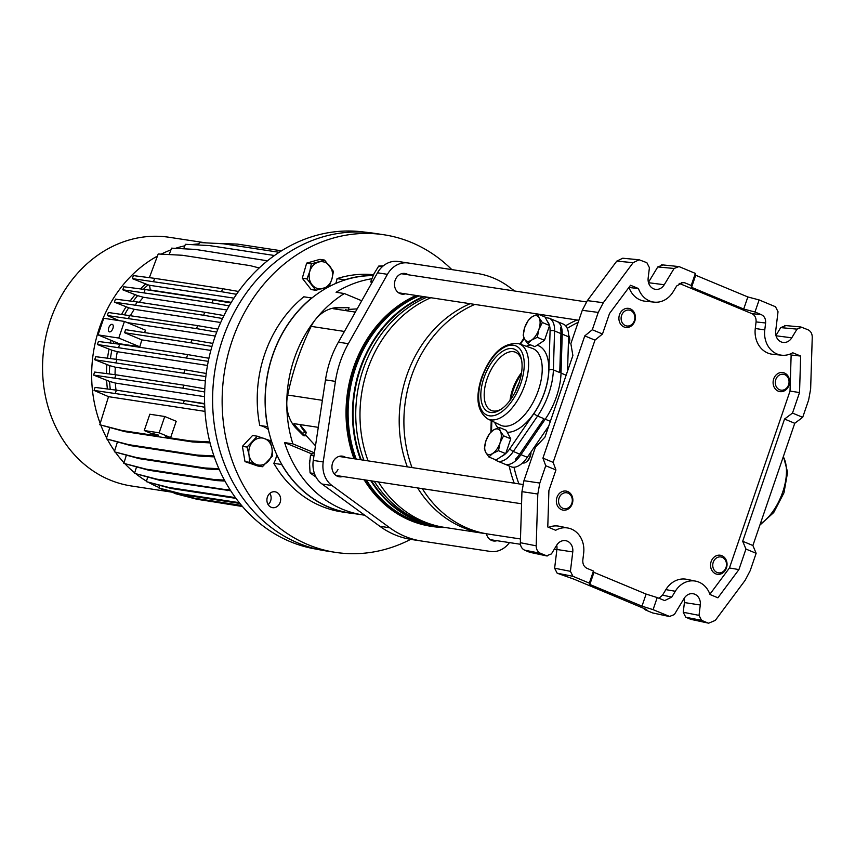 <?xml version="1.0" encoding="UTF-8"?>
<svg xmlns="http://www.w3.org/2000/svg" width="855" height="855" viewBox="0 0 855 855"><rect width="100%" height="100%" fill="white"/><g stroke="black" fill="none" stroke-linecap="round" stroke-linejoin="round"><path stroke-width="1.28" d="M708.667 623.188L690.84 619.351L708.667 623.188L715.304 620.388L745.133 580.331L750.209 570.638L756.141 553.303L745.945 549.06L738.912 569.59L729.454 567.966L790.02 391.088L799.532 392.552L800.665 356.065L792.745 352.773A23.288 19.868 -81.3 0 1 781.865 355.22A23.288 19.868 -81.3 0 1 777.035 354.002A23.288 19.868 -81.3 0 1 764.776 329.923L765.62 322.987L756.066 321.918C756.322 317.953 754.912 315.185 751.844 313.614L679.169 283.368M781.865 355.22L772.696 354.291A23.758 20.264 -81.3 0 1 767.769 353.04A23.758 20.264 -81.3 0 1 755.275 328.491L756.066 321.918M738.912 569.59L717.901 597.805L709.981 594.503A23.288 19.868 98.7 0 0 698.92 582.137A23.288 19.868 98.7 0 0 695.778 581.165A23.288 19.868 98.7 0 0 675.3 591.275L671.774 597.089L664.688 600.573L657.217 597.57L653.081 609.658L670.085 616.669L652.632 612.939L645.632 610.032L644.67 609.294L646.412 609.359M695.778 581.165L686.747 579.327A23.758 20.264 98.7 0 0 665.863 589.629L662.518 595.144L671.774 597.089M776.03 335.78L791.762 337.81A10.442 8.903 -81.3 0 1 783.34 342.46A10.442 8.903 -81.3 0 1 781.171 341.915A10.442 8.903 -81.3 0 1 775.677 331.12L778.029 311.733L775.496 306.753L759.122 299.934L754.986 312.022L761.399 314.693C764.456 316.254 765.866 319.022 765.62 322.987M690.84 619.351L685.774 617.246L683.241 612.266L684.417 602.561A11.286 9.629 98.7 0 0 684.224 598.265M684.417 602.561L700.277 605.009A10.442 8.903 98.7 0 0 694.784 594.225A10.442 8.903 98.7 0 0 693.373 593.787A10.442 8.903 98.7 0 0 684.192 598.318L674.339 614.585L669.454 616.476L652.632 612.939M582.276 310.312L587.353 300.618L603.309 302.723L598.233 312.417L582.276 310.312L570.851 343.678L572.882 355.52L544.956 437.108L535.38 447.304L523.944 480.681L539.804 483.064L537.806 494.04L536.192 545.832C536.245 549.434 537.677 551.924 540.478 553.303L547.168 556.017L529.705 552.277L546.527 555.814L551.422 553.922L556.68 545.244A10.442 8.903 -81.3 0 1 565.86 540.713A10.442 8.903 -81.3 0 1 572.764 551.935L570.413 571.322L572.946 576.302L557.161 573.203L554.628 568.222L570.413 571.322M587.353 300.618L616.765 261.128L622.739 258.231L639.123 259.77L633.138 262.667L616.765 261.128M648.421 282.385L657.773 266.952L662.668 265.061M775.945 335.459L780.701 327.615L785.585 325.723M700.277 605.009L699.027 615.365L701.56 620.345L685.774 617.246M707.609 622.867L701.56 620.345M784.559 325.466L800.879 326.984L807.964 329.763C810.764 331.142 812.197 333.621 812.25 337.223L810.636 389.025L808.638 399.99L802.695 417.326L794.744 423.289L784.537 419.046L742.696 541.268L745.945 549.06M756.141 553.303L752.892 545.511L794.744 423.289M657.217 597.57L646.113 594.075L593.969 572.369L593.456 571.033L587.043 568.361C583.976 566.801 582.576 564.033 582.821 560.068L583.666 553.132A23.288 19.868 -81.3 0 0 568.254 528.091A23.288 19.868 -81.3 0 0 555.686 530.282L547.777 526.99L548.91 490.503L555.942 469.972L545.736 465.729L539.804 483.064M545.736 465.729L542.925 458.12L584.777 335.897L592.301 329.752L598.233 312.417M593.456 571.033L589.319 583.121L572.946 576.302M799.532 392.552L792.5 413.083L784.537 419.046M555.942 469.972L553.132 462.363L594.973 340.14L584.777 335.897M628.885 287.472L638.45 288.552L630.541 285.26L609.53 313.464L602.497 333.995L594.973 340.14M646.754 609.626L574.218 579.263L557.161 573.203M556.712 545.191A11.286 9.629 -81.3 0 1 556.904 549.487L554.628 568.222M540.478 553.303L524.639 550.171L529.705 552.277M524.639 550.171C521.839 548.792 520.406 546.313 520.353 542.711L536.192 545.832M537.806 494.04L521.945 491.646L520.353 542.711M521.945 491.646L523.944 480.681M644.884 608.675L644.242 609.284L644.499 608.514M593.969 572.369L589.822 584.457L641.977 606.163L653.081 609.658M589.822 584.457L589.319 583.121M759.122 299.934L747.847 296.952L695.692 275.246L695.361 273.397L678.988 266.578L661.631 264.804M802.695 417.326L792.5 413.083M801.915 327.241L797.02 329.132L780.701 327.615M791.762 337.81L797.02 329.132M695.692 275.246L691.556 287.333L743.7 309.04L754.986 312.022M691.556 287.333L691.225 285.485L684.812 282.813L681.328 282.492M603.309 302.723L633.138 262.667M639.123 259.77L646.882 262.709L649.415 267.69L648.165 278.046A10.442 8.903 98.7 0 0 655.817 289.385A10.442 8.903 98.7 0 0 664.25 284.736L674.103 268.47L657.773 266.952M602.497 333.995L592.301 329.752M638.45 288.552A23.288 19.868 98.7 0 0 654.353 302.146A23.288 19.868 98.7 0 0 673.142 291.779L676.668 285.965L683.092 282.385L684.812 282.813M695.361 273.397L691.225 285.485M678.988 266.578L674.103 268.47M790.02 391.088L791.142 355.007L800.665 356.065M729.454 567.966L709.896 594.236M548.664 527.364A23.758 20.264 -81.3 0 1 559.223 526.242L568.254 528.091M629.034 287.526A23.758 20.264 98.7 0 0 645.183 301.216L654.353 302.146M791.142 355.007L789.443 354.301M658.948 598.286L662.518 595.144M747.847 296.952L743.7 309.04M646.113 594.075L641.977 606.163M553.132 462.363L542.925 458.12M752.892 545.511L742.696 541.268M518.996 383.083A28.91 14.759 -67.4 0 0 515.854 390.479A28.91 14.759 -67.4 0 0 515.608 391.205M418.993 295.916A119.508 101.948 98.7 0 0 355.605 367.917A119.508 101.948 98.7 0 0 356.214 459.06M423.364 296.578A119.508 101.948 98.7 0 0 359.987 368.591A119.508 101.948 98.7 0 0 360.596 459.734M578.162 322.324A119.508 101.948 98.7 0 0 567.26 328.384M576.986 320.005A119.508 101.948 98.7 0 0 565.625 325.787M474.792 304.423A119.508 101.948 98.7 0 0 411.405 376.424A119.508 101.948 98.7 0 0 412.014 467.567M470.09 303.707A119.508 101.948 98.7 0 0 406.702 375.708A119.508 101.948 98.7 0 0 407.311 466.851M430.867 297.722A119.508 101.948 98.7 0 0 367.49 369.734A119.508 101.948 98.7 0 0 368.099 460.877M427.008 297.134A119.112 101.606 98.7 0 0 363.225 369.168A119.112 101.606 98.7 0 0 363.92 460.236M424.294 296.717A119.112 101.606 98.7 0 0 360.511 368.751A119.112 101.606 98.7 0 0 361.205 459.819M514.005 467.236A119.508 101.948 98.7 0 0 518.91 483.877M371.572 480.905A119.112 101.606 98.7 0 0 436.082 525.697M370.878 480.799A119.508 101.948 98.7 0 0 436.841 526.22A119.508 101.948 98.7 0 0 440.603 526.712M374.287 481.322A119.112 101.606 98.7 0 0 434.703 525.333M378.391 481.942A119.508 101.948 98.7 0 0 444.344 527.364L483.567 533.349A119.508 101.948 98.7 0 0 485.918 533.67M417.603 487.927A119.508 101.948 98.7 0 0 483.567 533.349M422.306 488.643A119.508 101.948 98.7 0 0 488.258 534.065L520.471 538.971M509.174 465.954A119.508 101.948 98.7 0 0 514.218 483.161M366.506 480.136A119.508 101.948 98.7 0 0 432.459 525.558L436.841 526.22M567.549 371.113L568.596 336.795A24.1 12.301 -67.4 0 0 563.221 324.056L556.84 321.405A24.1 12.301 -67.4 0 1 562.227 334.145L568.596 336.795M505.711 453.545A20.883 10.666 -67.4 0 0 509.826 448.704L534.108 413.264A46.587 23.78 -67.4 0 0 548.878 370.119L550.075 331.163A3.217 1.646 1.8 0 1 554.574 330.96L560.944 333.61A24.1 12.301 112.6 0 0 560.474 327.903L561.756 328.427A24.1 12.301 -67.4 0 0 556.84 321.405L549.188 318.22A24.1 12.301 112.6 0 1 554.574 330.96L553.377 369.916A49.793 25.426 112.6 0 1 548.814 393.482A49.793 25.426 112.6 0 1 537.592 416.032L513.31 451.472A24.1 12.301 112.6 0 1 497.054 460.909L504.707 464.094A24.1 12.301 112.6 0 0 520.962 454.657L545.234 419.217A49.793 25.426 112.6 0 0 561.03 373.101L562.227 334.145M548.718 426.1L527.332 457.307A24.1 12.301 112.6 0 1 511.076 466.755L504.707 464.094A24.1 12.301 -67.4 0 0 516.815 459.669L516.185 458.483M345.709 457.457A10.442 8.903 98.7 0 0 342.449 456.153A10.442 8.903 98.7 0 0 332.584 463.025A10.442 8.903 98.7 0 0 339.296 476.791A10.442 8.903 98.7 0 0 342.802 476.513M408.263 274.776A10.442 8.903 98.7 0 0 404.992 273.472A10.442 8.903 98.7 0 0 395.128 280.344A10.442 8.903 98.7 0 0 401.839 294.109A10.442 8.903 98.7 0 0 405.356 293.831M348.081 310.365L349 307.672L338.259 307.533A35.13 29.968 98.7 0 0 315.516 319.449A35.13 29.968 98.7 0 0 311.167 326.375A257.013 219.243 98.7 0 0 297.348 359.837A257.013 219.243 98.7 0 0 287.665 395.031A35.13 29.968 98.7 0 0 286.778 403.4A119.508 101.948 -81.3 0 1 294.291 358.566A119.508 101.948 -81.3 0 1 315.516 319.449A119.508 101.948 -81.3 0 1 344.351 293.532L361.74 300.768M445.284 527.514A120.48 102.771 -81.3 0 1 432.32 526.509A120.48 102.771 -81.3 0 1 365.363 479.954M355.252 458.911A120.48 102.771 -81.3 0 1 354.846 367.597A120.48 102.771 -81.3 0 1 417.283 295.648M432.32 526.509L431.08 526.317A120.48 102.771 -81.3 0 1 364.123 479.762M354.002 458.729A120.48 102.771 -81.3 0 1 353.596 367.415A120.48 102.771 -81.3 0 1 416.043 295.467M467.097 271.911A96.38 82.219 98.7 0 0 467.012 271.901A96.38 82.219 98.7 0 0 466.937 271.89L398.216 261.48A24.1 20.552 98.7 0 0 377.504 272.809L338.388 342.171A96.38 82.219 98.7 0 0 330.265 360.318A96.38 82.219 98.7 0 0 325.488 379.866L313.272 460.428A24.1 20.552 98.7 0 0 322.025 484.016L379.834 526.274A96.38 82.219 98.7 0 0 411.576 539.505A96.38 82.219 98.7 0 0 411.65 539.516L421.44 541.012M509.441 542.594A24.1 20.552 -81.3 0 1 490.321 551.432L421.601 541.033A96.38 82.219 -81.3 0 1 421.515 541.023A96.38 82.219 -81.3 0 1 389.784 527.792L331.975 485.522A24.1 20.552 -81.3 0 1 323.211 461.935L335.427 381.383A96.38 82.219 -81.3 0 1 340.215 361.836A96.38 82.219 -81.3 0 1 348.338 343.689L387.443 274.327A24.1 20.552 -81.3 0 1 408.156 262.998L476.876 273.397A96.38 82.219 -81.3 0 1 476.962 273.418A96.38 82.219 -81.3 0 1 508.693 286.639L514.657 290.999M364.679 515.202A119.508 101.948 -81.3 0 1 362.851 514.934L349.599 512.915A119.508 101.948 -81.3 0 1 272.745 355.285A119.508 101.948 -81.3 0 1 373.09 275.631M362.851 514.934A119.508 101.948 -81.3 0 1 284.597 442.591L292.88 443.863A119.508 101.948 -81.3 0 1 286.778 403.4A35.13 29.968 98.7 0 0 296.706 428.911L303.45 435.623L305.117 435.868L298.363 429.157A35.13 29.968 98.7 0 1 293.96 423.642L318.284 427.35M313.806 452.573L292.88 443.863M371.775 278.762A119.508 101.948 98.7 0 0 336.068 292.271L344.351 293.532M486.41 533.755A10.442 8.903 98.7 0 0 493.485 540.969A10.442 8.903 98.7 0 0 496.99 540.691M349 307.672L339.916 307.789A35.13 29.968 98.7 0 0 333.3 308.73L355.359 312.086M306.037 433.175L305.117 435.868M312.011 454.005L284.597 442.591M347.611 310.386A35.344 30.149 98.7 0 0 345.345 310.568M305.278 432.384A35.344 30.149 -81.3 0 1 299.977 424.636M271.099 492.501A8.037 6.851 98.7 0 0 266.942 500.987A8.037 6.851 98.7 0 0 272.563 507.667A8.037 6.851 98.7 0 0 276.454 506.94A8.037 6.851 98.7 0 0 280.611 498.454A8.037 6.851 98.7 0 0 274.989 491.785A8.037 6.851 98.7 0 0 271.099 492.501M344.907 279.98A25.703 21.92 98.7 0 0 344.939 279.809L337.062 278.612A25.703 21.92 -81.3 0 1 335.769 283.433M410.657 539.355A160.633 137.024 -81.3 0 1 335.523 552.373A160.633 137.024 -81.3 0 1 232.998 462.876A160.633 137.024 -81.3 0 1 252.214 299.71A160.633 137.024 -81.3 0 1 383.959 234.772A160.633 137.024 -81.3 0 1 451.803 269.592M335.523 552.373L326.001 550.919A160.633 137.024 -81.3 0 1 223.465 461.422A160.633 137.024 -81.3 0 1 242.681 298.256A160.633 137.024 -81.3 0 1 374.426 233.319L383.959 234.772M267.786 426.688A25.703 21.92 98.7 0 0 267.636 426.656L259.76 425.459A119.668 102.087 -81.3 0 1 303.814 296.792L311.69 297.989A25.703 21.92 98.7 0 0 311.819 298.074M267.636 426.656A119.668 102.087 -81.3 0 1 311.69 297.989M344.939 279.809A119.668 102.087 -81.3 0 1 373.165 275.47M337.062 278.612A119.668 102.087 -81.3 0 1 373.528 274.722M269.87 493.356A8.037 6.851 -81.3 0 1 268.149 504.642M354.825 513.716A119.668 102.087 -81.3 0 1 349.577 513.075L341.701 511.878A119.668 102.087 -81.3 0 1 273.824 463.325L281.69 464.532A25.703 21.92 98.7 0 0 281.776 464.372M259.76 425.459A25.703 21.92 -81.3 0 1 268.385 429.531M276.753 454.646A25.703 21.92 -81.3 0 1 273.824 463.325M349.577 513.075A119.668 102.087 -81.3 0 1 281.69 464.532M726.387 563.028A8.037 6.851 98.7 0 0 718.339 557.107A8.037 6.851 98.7 0 0 712.867 566.758A8.037 6.851 98.7 0 0 720.915 572.679A8.037 6.851 98.7 0 0 726.387 563.028M710.687 567.004A9.64 8.219 -81.3 0 1 720.252 555.237A9.64 8.219 -81.3 0 1 726.91 562.526A9.64 8.219 -81.3 0 1 717.345 574.293A9.64 8.219 -81.3 0 1 710.687 567.004M780.893 374.426A8.037 6.851 98.7 0 0 775.41 384.077A8.037 6.851 98.7 0 0 783.458 389.998A8.037 6.851 98.7 0 0 788.93 380.347A8.037 6.851 98.7 0 0 780.893 374.426M782.881 391.43A9.64 8.219 -81.3 0 1 779.888 391.611A9.64 8.219 -81.3 0 1 773.091 382.591A9.64 8.219 -81.3 0 1 779.803 372.737A9.64 8.219 -81.3 0 1 782.795 372.556A9.64 8.219 -81.3 0 1 789.603 381.576A9.64 8.219 -81.3 0 1 782.881 391.43M621.222 319.898A8.037 6.851 98.7 0 0 629.269 325.819A8.037 6.851 98.7 0 0 634.741 316.168A8.037 6.851 98.7 0 0 626.704 310.247A8.037 6.851 98.7 0 0 621.222 319.898M635.265 315.666A9.64 8.219 -81.3 0 1 625.7 327.433A9.64 8.219 -81.3 0 1 619.041 320.144A9.64 8.219 -81.3 0 1 628.607 308.377A9.64 8.219 -81.3 0 1 635.265 315.666M566.726 508.501A8.037 6.851 98.7 0 0 572.198 498.85A8.037 6.851 98.7 0 0 564.15 492.929A8.037 6.851 98.7 0 0 558.678 502.59A8.037 6.851 98.7 0 0 566.726 508.501M563.071 491.251A9.64 8.219 -81.3 0 1 566.063 491.069A9.64 8.219 -81.3 0 1 572.871 500.09A9.64 8.219 -81.3 0 1 566.149 509.933A9.64 8.219 -81.3 0 1 563.156 510.125A9.64 8.219 -81.3 0 1 556.348 501.105A9.64 8.219 -81.3 0 1 563.071 491.251M309.767 460.589A9.64 8.219 98.7 0 0 309.563 465.184M383.286 265.862L378.701 266.087L374.052 273.675L370.803 281.477L371.476 283.507M378.701 266.087L382.377 266.642M370.803 281.477L372.47 281.733M337.96 469.587A9.64 8.219 -81.3 0 1 334.102 473.638M314.544 452.006L310.483 455.33L309.574 463.998L310.066 472.89L316.115 477.229M310.483 455.33L313.967 455.854M310.066 472.89L314.458 473.563M306.272 432.331L299.902 424.55M305.727 432.459L303.664 432.138M315.484 445.808L305.459 434.874M348.402 309.435L357.166 308.879M345.548 309.799L348.081 310.269M347.6 310.429L345.591 310.6M313.903 548.718A160.355 136.789 -81.3 0 1 214.637 337.875A160.355 136.789 -81.3 0 1 362.231 231.812L370.557 232.795A160.633 137.024 -81.3 0 0 222.695 339.04A160.633 137.024 -81.3 0 0 322.143 550.257L313.903 548.718M112.903 328.416A4.019 2.052 -67.4 0 0 112.379 324.398A4.019 2.052 -67.4 0 0 108.756 327.786A4.019 2.052 -67.4 0 0 109.29 331.815A4.019 2.052 -67.4 0 0 112.903 328.416M118.76 338.056L98.047 334.893L103.733 318.274L124.445 321.437L118.76 338.056L139.835 346.831L119.123 343.667A105.218 89.754 98.7 0 0 119.005 344.138M211.922 346.446L190.857 342.812L191.894 339.798L125.6 329.688L124.563 332.702L141.887 339.916A105.218 89.754 98.7 0 0 139.835 346.831M124.445 321.437L145.532 330.212A105.218 89.754 98.7 0 0 144.548 332.574M127.31 322.624L215.268 336.036M141.887 339.916L210.822 350.422M191.894 339.798L212.831 343.411M190.857 342.812L124.563 332.702M111.139 340.343A108.425 92.49 98.7 0 0 110.423 343.037M108.959 349.492A108.425 92.49 98.7 0 0 107.538 358.213M106.854 364.935A108.425 92.49 98.7 0 0 106.512 373.603M106.683 380.721A108.425 92.49 98.7 0 0 107.388 388.993M114.869 377.835L115.906 374.811L183.857 385.167L182.82 388.191L93.58 375.089L109.59 381.426A108.425 92.49 98.7 0 0 110.274 389.356M205.841 376.595L94.702 359.709L109.739 365.641A108.425 92.49 98.7 0 0 109.408 373.977M208.278 361.355L97.395 344.512L111.813 350.187A108.425 92.49 98.7 0 0 110.445 358.587M113.854 341.476A108.425 92.49 98.7 0 0 113.341 343.411M145.403 284.245A108.425 92.49 98.7 0 0 140.466 288.915M134.887 295.007A108.425 92.49 98.7 0 0 130.12 301.024M125.931 307.116A108.425 92.49 98.7 0 0 121.709 314.223M157.438 256.083A125.781 107.292 98.7 0 0 99.554 327.561A125.781 107.292 98.7 0 0 100.185 423.449M100.837 425.192A125.781 107.292 98.7 0 0 106.597 437.899M107.335 439.299A125.781 107.292 98.7 0 0 114.591 451.066M115.436 452.263A125.781 107.292 98.7 0 0 124.007 462.769M125.065 463.891A125.781 107.292 98.7 0 0 134.695 472.847M136.255 474.098A125.781 107.292 98.7 0 0 146.462 481.141M149.454 482.861A125.781 107.292 98.7 0 0 159.137 487.521M198.905 243.899A125.781 107.292 98.7 0 0 191.573 244.637M184.819 245.834A125.781 107.292 98.7 0 0 175.371 248.356M170.925 249.895A125.781 107.292 98.7 0 0 161.146 254.149M205.766 242.863L169.269 237.295A125.781 107.292 98.7 0 0 50.466 320.069A125.781 107.292 98.7 0 0 131.349 485.971L172.389 492.234M135.699 304.893L136.736 301.879L204.687 312.235L203.65 315.26L114.41 302.157L128.688 307.768A108.425 92.49 98.7 0 0 124.648 314.597M144.078 292.538L145.104 289.514L213.055 299.881L212.019 302.894L122.789 289.792L137.623 295.638A108.425 92.49 98.7 0 0 133.07 301.398M153.611 281.37L154.648 278.345L222.599 288.701L221.563 291.726L132.322 278.623L148.107 284.865A108.425 92.49 98.7 0 0 143.426 289.3M128.688 307.768L134.246 309.318A105.218 89.754 98.7 0 0 130.569 315.388M134.246 309.318L220.686 322.495M111.813 350.187L117.295 351.704A105.218 89.754 98.7 0 0 116.066 359.303M117.295 351.704L207.498 365.459M109.739 365.641L115.307 367.19A105.218 89.754 98.7 0 0 115.062 374.704M115.307 367.19L205.382 380.935M137.623 295.638L143.319 297.251A105.218 89.754 98.7 0 0 139.226 302.253M143.319 297.251L226.864 309.991M148.107 284.865L149.572 285.281L150.256 289.984A105.218 89.754 98.7 0 0 149.967 290.251M150.256 289.984L231.288 302.339M132.322 278.623L133.359 275.599L154.648 278.345M115.34 393.172L116.376 390.147L184.327 400.503L183.291 403.528L94.05 390.425L108.574 396.677L205.008 411.383M108.521 396.656L99.779 424.743L122.212 430.546L156.999 435.858L144.249 430.546L159.158 432.822L170.637 437.6L165.389 436.798M210.063 442.89L192.706 441.971L190.163 440.913L165.282 437.119M190.163 440.913L209.828 441.96M192.706 441.971L124.755 431.615L99.779 424.743M109.59 381.426L115.329 383.051A105.218 89.754 98.7 0 0 116.013 390.083L204.634 403.592M115.329 383.051L204.569 396.656M152.692 433.517L158.56 435.131L152.692 433.517M124.755 431.615L122.212 430.546M170.637 437.6L176.226 421.28L164.748 416.503L149.828 414.226L144.249 430.546M164.748 416.503L159.158 432.822M242.478 506.513L208.449 501.041M211.089 501.725L210.02 501.276M242.2 506.181L197.291 499.341L174.858 493.527L172.475 491.935M241.548 505.412L194.737 498.273L172.315 492.469M197.291 499.341L194.737 498.273M239.924 503.445L183.953 494.906L161.52 489.103L158.977 488.045L159.757 485.522M239.304 502.676L181.399 493.848L158.977 488.045M183.953 494.906L181.399 493.848M236.001 498.38L171.289 488.504L146.312 481.643L147.691 477.186M235.446 497.621L168.734 487.446L146.312 481.643M171.289 488.504L168.734 487.446M227.451 490.61L224.908 489.541L156.957 479.185L134.524 473.381L159.5 480.243L230.743 490.781M134.524 473.381L136.49 467.054M224.908 489.541L230.134 489.819M159.5 480.243L156.957 479.185M116.376 390.147L95.087 387.401L94.05 390.425M184.327 400.503L204.644 404.02M183.291 403.528L204.762 407.237M115.906 374.811L94.616 372.064L93.58 375.089M183.857 385.167L204.805 388.79M182.82 388.191L204.666 391.964M106.298 438.861L131.275 445.733L199.226 456.089L196.682 455.031L128.731 444.664L106.298 438.861L109.761 427.735M196.682 455.031L213.942 455.95M131.275 445.733L128.731 444.664M199.226 456.089L214.274 456.891M219.34 469.684L207.284 469.042L204.74 467.974L136.789 457.617L114.356 451.814L117.37 442.131M204.74 467.974L218.912 468.732M207.284 469.042L139.333 458.675L136.789 457.617M139.333 458.675L114.356 451.814M224.951 481.044L216.743 480.606L214.199 479.548L146.248 469.181L123.815 463.378L126.326 455.309M214.199 479.548L224.438 480.093M216.743 480.606L148.791 470.239L123.815 463.378M148.791 470.239L146.248 469.181M281.477 250.814L237.423 244.092L213.29 243.258M222.599 288.701L238.524 291.459M221.563 291.726L236.504 294.302M149.369 277.661L158.218 253.988L182.201 255.26L250.152 265.627L259.193 267.968M149.572 285.281L233.928 298.149M136.736 301.879L115.446 299.132L114.41 302.157M204.687 312.235L223.957 315.559M203.65 315.26L222.524 318.52M145.104 289.514L123.815 286.767L122.789 289.792M213.055 299.881L230.903 302.959M212.019 302.894L229.183 305.866M267.444 260.807L195.56 249.425L171.577 248.153L169.183 254.576M279.147 252.3L223.401 243.793L199.418 242.521L198.488 245M274.444 255.506L209.368 245.577L185.385 244.306L183.707 248.794M183.943 372.812L184.979 369.788L117.028 359.431L95.739 356.685L94.702 359.709M184.979 369.788L206.237 373.464M115.991 362.456L117.028 359.431M186.636 357.614L187.673 354.59L119.721 344.234L98.432 341.487L97.395 344.512M187.673 354.59L208.93 358.266M118.685 347.248L119.721 344.234M216.71 332.103L196.565 328.63L197.591 325.605L108.35 312.502L107.324 315.527L119.198 320.636M197.591 325.605L217.886 329.111M196.565 328.63L107.324 315.527M128.613 318.263L129.639 315.238M119.123 343.667L98.047 334.893M306.945 278.933L309.767 271.484L311.327 263.842L306.656 263.126L302.275 278.217L311.145 289.567L315.826 290.273L306.945 278.933L302.275 278.217M311.327 263.842L324.579 260.091L319.909 259.375L306.656 263.126M324.579 260.091L333.461 271.43L331.9 279.072L329.079 286.532L315.826 290.273M318.584 262.058A13.659 11.649 98.7 0 0 309.767 271.484A13.659 11.649 -81.3 0 0 312.011 284.704A13.659 11.649 -81.3 0 0 323.083 288.498A13.659 11.649 -81.3 0 0 331.9 279.072A13.659 11.649 -81.3 0 0 329.656 265.862A13.659 11.649 -81.3 0 0 318.584 262.058M249.671 462.341L245 461.625L257.772 466.007L262.442 466.723L249.671 462.341L248.997 454.796L247.074 447.069L242.403 446.363L245 461.625M247.074 447.069L257.259 436.2L270.03 440.582L271.965 448.309L272.627 455.843L262.442 466.723M257.259 436.2L252.578 435.484L242.403 446.363M248.997 454.796A13.659 11.649 98.7 0 0 256.692 464.628A13.659 11.649 -81.3 0 0 268.171 461.379A13.659 11.649 -81.3 0 0 271.965 448.309A13.659 11.649 -81.3 0 0 264.27 438.487A13.659 11.649 -81.3 0 0 252.791 441.725A13.659 11.649 -81.3 0 0 248.997 454.796M521.315 374.137A33.933 17.324 -67.4 0 0 513.267 390.083A33.933 17.324 -67.4 0 0 510.905 399.157M510.029 400.364A31.528 16.095 112.6 0 1 512.594 389.474A31.528 16.095 112.6 0 1 521.55 372.662M518.953 383.211A33.933 17.324 112.6 0 1 500.453 409.705A33.933 17.324 112.6 0 1 483.941 377.878A33.933 17.324 112.6 0 1 504.6 350.155A33.933 17.324 112.6 0 1 521.432 359.282A33.933 17.324 112.6 0 1 518.953 383.211M521.657 360.489A31.528 16.095 -67.4 0 0 515.469 352.239A31.528 16.095 -67.4 0 0 487.094 378.861A31.528 16.095 -67.4 0 0 491.24 410.443A31.528 16.095 -67.4 0 0 501.458 409.021M536.181 430.044A49.793 25.426 -67.4 0 0 556.466 396.667A49.793 25.426 -67.4 0 0 560.089 361.494M509.826 448.704A3.217 1.047 -145.6 0 0 513.31 451.472L519.69 454.133A24.1 12.301 -67.4 0 1 515.544 459.135L516.815 459.669M561.756 328.427L560.709 329.122M519.69 454.133L543.962 418.683L537.592 416.032A3.217 1.047 -145.6 0 1 534.108 413.264M560.944 333.61L559.758 372.566L553.377 369.916A3.217 1.646 -178.2 0 0 548.878 370.119M530.944 452.049A7.064 3.612 112.6 0 1 526.53 461.807A7.064 3.612 112.6 0 1 526.466 461.85A7.064 3.612 112.6 0 1 526.413 461.882M522.683 462.812L522.822 462.876A8.037 4.104 -67.4 0 0 525.675 462.363A8.037 4.104 -67.4 0 0 525.74 462.32A8.037 4.104 -67.4 0 0 530.795 452.263M498.486 450.66L492.726 453.417L488.9 456.998L485.683 452.348L484.4 448.512L485.971 440.688L489.477 433.677L493.303 430.108L499.064 427.34L506.256 430.332L510.756 438.818L503.563 435.826L500.057 442.837L498.486 450.66L505.679 453.652L510.756 438.818M488.9 456.998L496.092 459.99L505.679 453.652M499.064 427.34L500.346 431.177L503.563 435.826M493.303 430.108A13.659 6.968 -67.4 0 0 485.971 440.688A13.659 6.968 112.6 0 0 485.683 452.348A13.659 6.968 112.6 0 0 492.726 453.417A13.659 6.968 112.6 0 0 500.057 442.837A13.659 6.968 112.6 0 0 500.346 431.177A13.659 6.968 112.6 0 0 493.303 430.108M537.282 337.34L531.521 340.108L527.695 343.678L524.478 339.04L523.196 335.192L524.767 327.38L528.272 320.369L532.099 316.788L537.859 314.02L545.052 317.023L549.551 325.509L542.359 322.517L538.853 329.528L537.282 337.34L544.475 340.333L549.551 325.509M527.695 343.678L534.888 346.681L544.475 340.333M537.859 314.02L539.142 317.868L542.359 322.517M568.383 343.988A8.037 4.104 -67.4 0 0 569.441 337.116A8.037 4.104 -67.4 0 0 568.607 335.32M569.526 337.607A7.064 3.612 112.6 0 1 569.633 338.035A7.064 3.612 112.6 0 1 568.351 344.822M532.099 316.788A13.659 6.968 -67.4 0 0 524.767 327.38A13.659 6.968 112.6 0 0 524.478 339.04A13.659 6.968 112.6 0 0 531.521 340.108A13.659 6.968 112.6 0 0 538.853 329.528A13.659 6.968 112.6 0 0 539.142 317.868A13.659 6.968 112.6 0 0 532.099 316.788M665.863 589.629L675.3 591.275M751.844 313.614L761.399 314.693M683.241 612.266L699.027 615.365M556.904 549.487L572.764 551.935M648.507 282.706L664.25 284.736M755.275 328.491L764.776 329.923M561.03 373.101L566.138 375.227M520.962 454.657L527.332 457.307M545.234 419.217L550.353 421.344M311.167 326.375L344.437 331.451M338.388 342.171L348.338 343.689M325.488 379.866L335.427 381.383M377.504 272.809L387.443 274.327M398.216 261.48L408.156 262.998M466.937 271.89L476.876 273.397M379.834 526.274L389.784 527.792M322.025 484.016L331.975 485.522M313.272 460.428L323.211 461.935M338.259 307.533L339.916 307.789M296.706 428.911L298.363 429.157M287.665 395.031L322.388 400.322M760.245 524.029A40.719 20.787 -67.4 0 0 782.72 492.074A40.719 20.787 -67.4 0 0 783.276 456.773M538.394 390.265A41.585 21.225 112.6 0 1 500.367 425.117L487.628 418.875A40.719 20.787 112.6 0 0 524.863 384.75A40.719 20.787 112.6 0 0 518.899 343.721L532.312 348.37A41.585 21.225 112.6 0 1 538.394 390.265M537.1 345.217A46.394 23.684 112.6 0 1 544.507 392.156A46.394 23.684 112.6 0 1 507.293 432.288M497.909 427.778A46.394 23.684 112.6 0 1 494.671 422.327M482.092 377.589A37.513 19.152 112.6 0 1 513.524 345.26A37.513 19.152 112.6 0 1 520.791 383.489A37.513 19.152 112.6 0 1 489.37 415.819A37.513 19.152 112.6 0 1 482.092 377.589M491.839 420.938L491.518 431.465M501.287 456.559A20.883 10.666 -67.4 0 0 505.369 453.855M550.075 331.163A20.883 10.666 -67.4 0 0 549.519 325.616M549.412 325.231A20.883 10.666 -67.4 0 0 547.489 321.608M524.265 338.601L520.396 344.244M526.317 346.296A46.394 23.684 112.6 0 1 530.763 344.96M467.012 271.901L476.962 273.418M411.576 539.505L421.515 541.023M556.861 549.818L554.158 549.412M520.438 544.272L490.214 539.665M578.856 320.294L537.913 314.052M537.827 314.031L398.58 292.795M586.412 301.943L401.487 273.75M522.865 484.475L338.933 456.431M521.571 503.777L336.036 475.487M783.415 456.367L787.605 472.259L783.971 492.811L773.743 512.508L759.881 525.109M518.899 343.721C503.403 342.096 490.973 353.393 481.6 377.611C475.177 397.639 477.186 411.394 487.628 418.875M549.188 318.22L545.33 317.547M524.008 338.067L519.904 344.073M494.585 459.359L497.054 460.909M491.219 420.628L490.866 432.085M526.466 461.85L525.675 462.363M561.617 349.556L560.474 349.086M562.227 332.413L560.955 331.879M569.633 338.035L569.441 337.116"/></g></svg>

